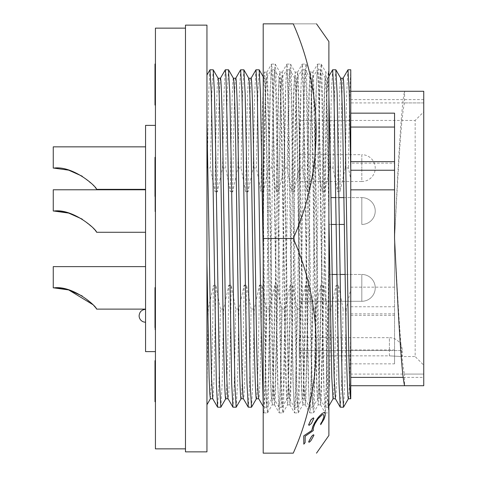<?xml version="1.0" encoding="UTF-8"?>
<svg xmlns="http://www.w3.org/2000/svg" width="477" height="477" viewBox="0 0 477 477"><rect width="100%" height="100%" fill="white"/><g stroke="black" fill="none" stroke-linecap="round" stroke-linejoin="round"><path stroke-width="0.36" stroke-dasharray="2.38 1.79" d="M263.203 411.711L263.203 405.7L263.864 412.849L263.203 411.711L263.203 232.132C263.972 176.943 264.866 121.713 265.659 94.434L266.876 72.2L267.573 77.817L269.493 155.323L273.321 382.566L274.609 404.854L275.241 399.183L277.155 321.677L280.989 94.434L282.211 72.2L282.909 77.817L284.823 155.323L288.657 382.566L289.938 404.854L290.571 399.183L292.49 321.677L296.324 94.434L297.606 72.146L298.238 77.817L300.152 155.323L303.986 382.566L305.274 404.854L305.906 399.183L307.82 321.677L311.654 94.434L312.942 72.146L313.568 77.817L315.488 155.323L319.322 382.566L320.604 404.854L321.236 399.183L323.156 321.677L326.983 94.434L328.206 72.2L328.886 77.53L328.886 188.337L326.447 77.817L325.821 72.146L328.271 72.146M263.203 232.132L263.203 94.434L263.829 77.912L264.491 72.146L265.123 77.817L267.037 155.323L270.87 382.566L271.496 399.088L272.218 404.8L272.784 399.183L274.704 321.677L278.538 94.434L279.164 77.912L279.886 72.2L280.452 77.817L282.372 155.323L286.2 382.566L286.826 399.088L287.553 404.8L288.12 399.183L290.034 321.677L293.868 94.434L294.494 77.912L295.215 72.2L295.788 77.817L297.702 155.323L301.536 382.566L302.162 399.088L302.883 404.8L303.45 399.183L305.369 321.677L309.203 94.434L309.829 77.912L310.551 72.2L311.117 77.817L313.031 155.323L316.865 382.566L317.491 399.088L318.219 404.8L318.785 399.183L320.699 321.677L324.533 94.434L325.159 77.912L325.821 72.146M313.413 417.87L313.8 418.377L311.386 423.469L309.03 425.341M328.886 435.471L328.886 41.529M293.254 23.85C323.746 23.85 323.746 23.85 293.254 23.85C323.633 92.127 323.859 169.484 293.254 238.5C323.639 307.039 323.847 384.402 293.254 453.15L263.203 453.15L263.203 23.85L293.254 23.85M324.086 412.498L325.147 413.422L325.123 415.586L324.098 418.931L320.639 424.685M323.156 414.567L322.237 414.704L318.91 417.667L316.072 421.668L313.878 426.027L313.234 428.197L313.204 430.63L305.155 436.193L305.083 442.555L303.771 444.176M313.622 434.786L313.866 435.292L311.052 440.378C309.597 442.173 308.804 442.626 308.661 441.744M293.254 238.5L263.203 238.5M263.203 405.7L263.203 69.863L264.556 72.2M328.886 77.53L328.886 188.337M263.864 412.849L264.556 406.959L266.47 325.702L270.304 87.464L271.526 64.151L272.224 70.041L274.138 151.298L277.972 389.536L279.194 412.849L279.886 406.959L281.806 325.702L285.64 87.464L286.862 64.151L287.553 70.041L289.467 151.298L293.301 389.536L294.53 412.849L295.221 406.959L297.135 325.702L300.969 87.464L302.191 64.151L302.883 70.041L304.803 151.298L308.637 389.536L309.859 412.849L310.551 406.959L312.471 325.702L316.299 87.464L317.527 64.151L318.219 70.041L320.133 151.298L323.966 389.536L325.189 412.849L325.886 406.959L327.8 325.702L328.886 252.351M263.203 205.831L266.226 389.536L266.852 406.857L267.508 412.903L268.14 406.959L270.054 325.702L273.887 87.464L274.513 70.143L275.175 64.097L275.807 70.041L277.721 151.298L281.555 389.536L282.181 406.857L282.903 412.849L283.469 406.959L285.389 325.702L289.223 87.464L289.849 70.143L290.571 64.151L291.137 70.041L293.057 151.298L296.885 389.536L297.511 406.857L298.232 412.849L298.805 406.959L300.719 325.702L304.553 87.464L305.179 70.143L305.9 64.151L306.472 70.041L308.386 151.298L312.22 389.536L312.846 406.857L313.568 412.849L314.134 406.959L316.054 325.702L319.888 87.464L320.514 70.143L321.23 64.151L321.802 70.041L323.716 151.298L327.55 389.536L328.176 406.857L328.886 412.867M299.246 211.025L299.246 224.44L299.246 211.025M330.943 197.609L361.816 197.609A13.416 13.416 0 0 1 375.232 211.025A13.416 13.416 0 0 1 361.816 224.44A13.416 13.416 0 0 0 375.232 211.025A13.416 13.416 0 0 0 361.816 197.609L361.816 224.44L361.816 197.609L361.816 224.44L361.816 197.609L343.887 197.609M299.246 287.869L299.246 301.285L299.246 287.869M328.886 274.454L361.816 274.454A13.416 13.416 0 0 1 375.232 287.869A13.416 13.416 0 0 1 361.816 301.285A13.416 13.416 0 0 0 375.232 287.869A13.416 13.416 0 0 0 361.816 274.454L361.816 301.285L361.816 274.454L361.816 301.285L361.816 274.454L345.115 274.454M299.246 168.095L299.246 181.51L299.246 168.095M299.246 154.679L361.816 154.679L361.816 168.095L361.816 154.679A13.416 13.416 0 0 1 375.232 168.095A13.416 13.416 0 0 1 361.816 181.51L361.816 168.095L361.816 181.51L299.246 181.51M92.741 304.559L96.616 309.12L92.621 304.433L82.181 295.961M68.807 289.998L68.491 289.903L68.807 289.998M145.557 287.869L145.557 309.12L145.557 287.869M96.616 189.345L92.621 184.659L82.181 176.186M68.807 170.223L68.491 170.128M145.557 168.095L145.557 146.844L145.557 168.095M53.847 287.869C72.921 285.258 96.402 306.139 96.616 309.12C96.443 306.216 73.011 285.264 53.847 287.869L53.257 287.869L53.847 287.869L53.257 287.869L53.257 266.619L53.257 287.869L53.257 266.619L145.557 266.619M96.616 232.275L92.621 227.589L82.181 219.116L92.621 227.589L96.616 232.275L145.557 232.275L145.557 211.025L145.557 232.275M68.807 213.153L68.491 213.058L68.807 213.153M53.847 211.025C72.921 208.413 96.402 229.294 96.616 232.275C96.443 229.371 73.011 208.419 53.847 211.025L53.257 211.025L53.847 211.025L53.257 211.025L53.257 189.774L53.257 211.025L53.257 189.774L145.557 189.774L145.557 211.025L145.557 189.774M328.886 218.406L326.685 100.76L325.374 78.24L327.711 78.288L328.886 76.248M328.886 95.144L327.765 78.24C326.811 76.332 325.564 127.717 324.676 191.659L322.291 191.659C323.173 127.717 324.426 76.332 325.374 78.24M333.065 398.76L333.041 398.76C333.989 400.668 335.242 349.283 336.13 285.341L330.925 309.042L327.747 309.042L323.185 285.341L320.794 285.341C319.912 349.283 318.66 400.668 317.712 398.76C316.978 400.34 315.887 366.133 315.154 318.63L312.596 158.37C311.869 110.867 310.777 76.66 310.044 78.24L312.429 78.24L317.265 69.827L316.007 93.438L314.552 167.958L317.73 167.958L322.291 191.659M320.794 285.341L315.589 309.042L314.134 383.562L312.876 407.173L312.22 401.652L310.271 322.857L306.467 93.438L305.208 69.827L310.044 78.24C309.09 76.332 307.844 127.717 306.955 191.659L309.346 191.659L314.552 167.958M312.876 407.173L317.765 398.712L320.097 398.76L324.926 407.173L323.674 383.562L322.422 322.857L318.594 92.407L317.921 75.348L317.265 69.827M323.185 285.341C322.297 349.283 321.051 400.668 320.097 398.76C319.363 400.34 318.272 366.133 317.545 318.63L314.987 158.37C314.254 110.867 313.162 76.66 312.429 78.24C311.481 76.332 310.229 127.717 309.346 191.659M315.589 309.042L312.411 309.042L307.85 285.341L305.465 285.341C304.576 349.283 303.33 400.668 302.376 398.76C301.643 400.34 300.552 366.133 299.824 318.63L297.266 158.37C296.533 110.867 295.442 76.66 294.708 78.24L297.099 78.24L301.929 69.827L300.671 93.438L299.216 167.958L302.394 167.958L306.955 191.659M305.465 285.341L300.26 309.042L298.805 383.562L297.547 407.173L296.891 401.652L294.941 322.857L291.137 93.438L289.879 69.827L294.708 78.24C293.76 76.332 292.508 127.717 291.626 191.659L294.011 191.659L299.216 167.958M297.547 407.173L302.43 398.712L304.767 398.76L309.597 407.173L308.339 383.562L307.093 322.857L303.259 92.407L302.591 75.348L301.929 69.827M307.85 285.341C306.967 349.283 305.715 400.668 304.767 398.76C304.034 400.34 302.943 366.133 302.209 318.63L299.657 158.37C298.924 110.867 297.833 76.66 297.099 78.24C296.151 76.332 294.899 127.717 294.011 191.659M300.26 309.042L297.082 309.042L292.52 285.341L290.129 285.341C289.247 349.283 287.995 400.668 287.047 398.76C286.313 400.34 285.222 366.133 284.489 318.63L281.937 158.37C281.203 110.867 280.112 76.66 279.379 78.24L281.77 78.24L286.599 69.827L285.341 93.438L283.887 167.958L287.065 167.958L291.626 191.659M290.129 285.341L284.924 309.042L283.469 383.562L282.211 407.173L281.555 401.652L279.605 322.857L275.807 93.438L274.549 69.827L279.379 78.24C278.425 76.332 277.179 127.717 276.29 191.659L278.681 191.659L283.887 167.958M282.211 407.173L287.1 398.712L289.432 398.76L294.267 407.173L293.009 383.562L291.763 322.857L287.929 92.407L287.255 75.348L286.599 69.827M292.52 285.341C291.638 349.283 290.386 400.668 289.432 398.76C288.698 400.34 287.613 366.133 286.88 318.63L284.322 158.37C283.588 110.867 282.497 76.66 281.77 78.24C280.816 76.332 279.564 127.717 278.681 191.659M284.924 309.042L281.746 309.042L277.185 285.341L274.8 285.341C273.911 349.283 272.665 400.668 271.711 398.76C270.978 400.34 269.887 366.133 269.159 318.63L266.601 158.37C265.868 110.867 264.777 76.66 264.049 78.24L266.434 78.24L271.264 69.827L270.012 93.438L268.551 167.958L271.729 167.958L276.29 191.659M263.203 76.737L264.049 78.24C263.095 76.332 261.843 127.717 260.961 191.659L262.284 191.659M274.8 285.341L269.594 309.042L268.14 383.562L266.882 407.173L271.765 398.712L274.102 398.76L278.932 407.173L277.674 383.562L276.427 322.857L272.594 92.407L271.926 75.348L271.264 69.827M277.185 285.341C276.302 349.283 275.05 400.668 274.102 398.76C273.369 400.34 272.278 366.133 271.544 318.63L268.992 158.37C268.259 110.867 267.168 76.66 266.434 78.24C265.486 76.332 264.234 127.717 263.352 191.659L263.203 191.659M248.714 78.24C247.766 76.332 246.514 127.717 245.625 191.659L246.955 191.659M255.934 69.827L254.676 93.438L253.221 167.958L248.016 191.659C248.899 127.717 250.151 76.332 251.105 78.24L251.075 78.24M233.384 78.24C232.43 76.332 231.178 127.717 230.296 191.659L231.625 191.659M235.769 78.24L235.745 78.24C234.821 76.332 233.569 127.717 232.687 191.659L237.892 167.958L241.07 167.958L245.625 191.659M218.049 78.24C217.101 76.332 215.848 127.717 214.966 191.659L216.29 191.659M225.269 69.827L224.011 93.438L222.556 167.958L217.351 191.659C218.239 127.717 219.486 76.332 220.44 78.24L220.41 78.24M206.946 451.862L206.946 25.138M185.481 451.862L185.481 25.138M185.481 28.143L185.481 448.857L185.481 28.143M155.43 125.379L155.43 351.621L155.43 125.379M340.709 78.24C339.755 76.332 338.503 127.717 337.621 191.659L340.012 191.659L345.217 167.958L348.395 167.958L350.762 179.131L350.762 72.236C349.981 80.595 349.045 120.615 348.395 167.958M343.094 78.24L343.07 78.24C342.146 76.332 340.894 127.717 340.012 191.659M350.762 204.037L350.762 385.72L350.762 99.621L423.743 99.621L423.743 102.913L423.743 99.621M404.484 102.913L423.743 102.913L423.743 91.28L423.743 102.913L350.762 102.913L350.762 91.28L350.762 163.146L394.551 163.146L394.551 161.655L394.551 238.5C397.842 175.166 401.229 115.356 404.484 102.913L404.603 91.28L423.743 91.28L423.743 385.72L423.743 374.087L423.743 385.72L404.603 385.72L404.484 374.087L423.743 374.087L350.762 374.087M350.762 287.154L394.551 287.154L394.551 238.5C397.842 301.834 401.229 361.644 404.484 374.087M299.246 337.668L299.246 350.547L299.246 337.668L389.399 337.668L389.399 350.547L389.399 337.668A12.879 12.879 0 0 1 402.278 350.547L389.399 350.547L402.278 350.547L402.278 356.557L389.399 355.854L402.278 356.557L415.157 356.557L415.157 120.442L423.743 111.856L423.743 365.143L423.743 111.856M299.246 120.442L299.246 355.854L389.399 355.854L389.399 350.547L389.399 355.854L299.246 355.854L299.246 120.442L415.157 120.442L415.157 356.557L423.743 365.143M210.387 398.76L211.693 376.24L213.469 285.341L208.264 309.042L206.946 309.042L206.946 404.758M208.264 309.042L206.946 390.055L206.946 75.008M350.762 179.131L350.762 289.026L346.254 309.042L343.076 309.042L338.515 285.341C337.633 349.283 336.38 400.668 335.432 398.76M343.076 309.042L341.592 384.611L340.31 407.215M332.594 69.827L331.336 93.438L329.881 167.958L333.059 167.958L337.621 191.659M324.676 191.659L329.881 167.958M336.13 285.341L338.515 285.341M330.925 309.042L329.47 383.562L328.212 407.173L327.55 401.652L325.6 322.857L321.802 93.438L320.544 69.827L319.888 75.336L317.73 167.958M327.747 309.042L326.256 384.611L325.588 401.664L324.926 407.173M305.208 69.827L304.553 75.336L303.885 92.389L302.394 167.958M312.411 309.042L310.926 384.611L310.253 401.664L309.597 407.173M289.879 69.827L289.223 75.336L288.549 92.389L287.065 167.958M297.082 309.042L295.591 384.611L294.923 401.664L294.267 407.173M274.549 69.827L273.893 75.336L273.22 92.389L271.729 167.958M281.746 309.042L280.261 384.611L279.588 401.664L278.932 407.173M263.352 191.659L268.551 167.958M259.166 69.785L257.884 92.389L256.399 167.958L260.961 191.659M266.882 407.173L266.226 401.652L265.552 384.593L263.203 252.238M253.221 167.958L256.399 167.958M269.594 309.042L266.416 309.042L264.932 384.611L264.258 401.664L263.65 407.215L263.203 404.097M266.416 309.042L261.855 285.341C260.973 349.283 259.721 400.668 258.767 398.76M251.546 407.173L252.804 383.562L254.265 309.042L259.464 285.341C258.582 349.283 257.33 400.668 256.382 398.76L256.405 398.76M260.525 285.341L261.855 285.341M243.83 69.785L242.554 92.389L241.07 167.958M254.265 309.042L251.087 309.042L249.596 384.611L248.32 407.215M240.605 69.827L239.347 93.438L237.892 167.958M251.087 309.042L246.526 285.341C245.637 349.283 244.385 400.668 243.437 398.76M236.216 407.173L237.474 383.562L238.929 309.042L244.135 285.341C243.252 349.283 242 400.668 241.046 398.76L241.076 398.76M245.196 285.341L246.526 285.341M228.501 69.785L227.219 92.389L225.734 167.958L230.296 191.659M222.556 167.958L225.734 167.958M238.929 309.042L235.751 309.042L234.267 384.611L232.985 407.215M235.751 309.042L231.19 285.341C230.308 349.283 229.055 400.668 228.107 398.76M220.887 407.173L222.145 383.562L223.6 309.042L228.805 285.341C227.917 349.283 226.664 400.668 225.716 398.76L225.74 398.76M229.866 285.341L231.19 285.341M213.165 69.785L211.889 92.389L210.405 167.958L214.966 191.659M209.94 69.827L208.682 93.438L207.227 167.958L210.405 167.958M223.6 309.042L220.422 309.042L218.931 384.611L217.655 407.215M155.43 396.637L155.43 377.003L155.43 396.637L155.001 396.637L155.001 377.003L155.43 377.003L155.001 377.003L155.001 396.637M206.946 120.741L207.227 167.958M206.946 309.042L206.946 169.061M155.43 190.084L155.43 172.662L155.43 190.084L155.001 190.084L155.001 172.662L155.43 172.662L155.43 168.208L155.43 196.399L155.43 172.662L155.001 172.662L155.001 190.084M155.001 105.071L155.001 64.025M155.001 100.617L155.001 97.159L155.001 100.617L155.43 100.617L155.43 97.159L155.43 105.071L155.43 64.025L155.43 100.617M155.001 70.656L155.001 68.473L155.001 70.656L155.43 70.656M155.001 176.049L155.001 211.657L155.001 176.049L155.43 176.049L155.43 171.601L155.43 211.657L155.43 176.049L155.001 176.049M155.001 294.72L155.001 329.834L155.001 294.72L155.43 294.72L155.43 329.834L155.43 290.767L155.43 294.72L155.001 294.72M155.001 400.74L155.001 361.673L155.001 400.74L155.001 361.673L155.001 400.74L155.43 400.74L155.43 361.673L155.43 401.729L155.43 360.684L155.43 400.74L155.001 400.74M155.001 401.729L155.001 360.684M155.001 377.754L155.001 361.673L155.001 377.754L155.43 377.754L155.43 361.673L155.43 377.754M155.43 196.399L155.001 196.399L155.001 157.332L155.43 157.332L155.43 168.208L155.43 157.332M155.001 308.38L155.001 307.391L155.001 308.38L155.43 308.38L155.43 327.663L155.001 327.663L155.001 287.607M155.001 294.446L155.001 292.061L155.001 294.446L155.43 294.446L155.43 308.38M155.001 95.472L155.43 95.472M155.001 86.564L155.43 86.564M155.001 102.823L155.43 102.823M155.001 97.159L155.43 97.159M155.001 99.377L155.43 99.377M155.001 88.257L155.43 88.257L155.001 88.257M155.001 83.809L155.43 83.809M155.001 68.473L155.43 68.473M155.001 71.938L155.43 71.938M155.001 67.621L155.43 67.621M155.001 76.409L155.43 76.409M155.001 83.654L155.43 83.654M155.001 86.194L155.43 86.194M155.001 192.97L155.43 192.97M155.001 200.829L155.43 200.829M155.001 211.657L155.43 211.657M155.001 209.23L155.43 209.23M155.001 203.745L155.43 203.745L155.001 203.745M155.001 207.203L155.43 207.203M155.001 200.662L155.43 200.662M155.001 177.039L155.43 177.039M155.001 171.601L155.43 171.601L155.001 171.601M155.001 329.834L155.43 329.834L155.001 329.834M155.001 325.469L155.43 325.469M155.001 324.396L155.43 324.396M155.001 320.932L155.43 320.932L155.001 320.932M155.001 290.767L155.43 290.767L155.001 290.767M155.001 361.673L155.43 361.673L155.001 361.673M155.001 372.555L155.43 372.555L155.001 372.555M155.43 448.857L155.43 28.143M155.001 365.138L155.43 365.138M155.001 370.08L155.43 370.08L155.001 370.08M155.001 369.007L155.43 369.007M155.001 381.141L155.43 381.141M155.001 393.269L155.43 393.269M155.001 397.281L155.43 397.281M155.001 392.332L155.43 392.332L155.001 392.332M155.001 398.373L155.43 398.373M155.001 361.858L155.43 361.858M155.001 364.142L155.43 364.142M155.001 384.873L155.43 384.873M155.001 381.195L155.43 381.195M155.001 381.433L155.43 381.433M155.001 172.662L155.43 172.662L155.001 172.662M155.001 168.208L155.43 168.208M155.001 312.62L155.43 312.829L155.43 294.446M155.001 312.829L155.43 312.829M155.43 327.663L155.43 323.215L155.001 323.215L155.43 323.215L155.43 312.62M155.001 292.061L155.43 292.061M155.001 295.519L155.43 295.519M155.001 291.435L155.43 291.435M155.001 300.892L155.43 300.892M155.001 310.378L155.43 310.378M145.557 309.334L145.557 322.213L145.557 309.334M145.557 351.621L145.557 125.379M220.422 309.042L215.86 285.341L214.048 377.289L213.38 393.483L212.718 398.712M213.469 285.341L215.86 285.341M346.254 309.042L344.799 383.562L343.541 407.173M335.826 69.785L334.544 92.389L333.059 167.958M350.762 398.802L350.762 328.641C349.945 373.98 349.146 397.347 348.371 398.76L348.401 398.76M347.93 69.827L346.672 93.438L345.217 167.958M350.762 69.785L350.762 72.236M350.762 289.026L350.762 328.641M394.551 113.156L394.551 163.146M350.762 163.146L350.762 189.846M350.762 313.854L394.551 313.854L394.551 315.345L394.551 287.154M350.762 349.957L394.551 349.957L394.551 313.854M350.762 363.844L394.551 363.844L394.551 238.5C397.884 169.085 401.312 103.742 404.603 91.28M394.551 363.844L394.551 349.957M350.762 99.621L350.762 102.913M299.246 355.854L299.246 350.547L299.246 355.854M53.847 168.095L53.257 168.095L53.257 146.844M155.001 186.245L155.43 186.245M155.001 186.561L155.43 186.561M350.762 306.759L394.551 306.759M389.399 350.547L299.246 350.547L389.399 350.547M272.158 404.854L274.609 404.854M287.488 404.854L289.938 404.854M302.817 404.854L305.274 404.854M318.153 404.854L320.604 404.854M264.491 72.146L266.941 72.146M279.82 72.146L282.277 72.146M295.156 72.146L297.606 72.146M310.485 72.146L312.942 72.146M263.924 412.903L267.508 412.903M271.592 64.097L275.175 64.097M279.254 412.903L282.843 412.903M286.921 64.097L290.505 64.097M294.589 412.903L298.173 412.903M302.257 64.097L305.84 64.097M309.919 412.903L313.502 412.903M317.587 64.097L321.17 64.097M325.254 412.903L328.838 412.903M266.876 72.2L271.526 64.151M274.543 404.8L279.194 412.849M282.211 72.2L286.862 64.151M289.879 404.8L294.53 412.849M297.541 72.2L302.191 64.151M305.208 404.8L309.859 412.849M312.876 72.2L317.527 64.151M320.538 404.8L325.189 412.849M328.206 72.2L328.886 71.025M267.567 412.849L272.218 404.8M275.235 64.151L279.886 72.2M282.903 412.849L287.553 404.8M290.571 64.151L295.215 72.2M298.232 412.849L302.883 404.8M305.9 64.151L310.551 72.2M313.568 412.849L318.219 404.8M321.23 64.151L325.88 72.2M328.886 224.44L344.316 224.44M328.981 224.44L331.372 224.44M336.267 224.44L339.445 224.44M299.246 301.285L361.816 301.285L299.246 301.285M96.616 309.12L145.557 309.12M328.886 405.999L328.212 407.173M325.427 78.288L320.544 69.827M320.49 69.785L317.312 69.785M328.158 407.215L324.98 407.215M305.161 69.785L301.983 69.785M312.829 407.215L309.651 407.215M289.825 69.785L286.647 69.785M297.493 407.215L294.315 407.215M274.496 69.785L271.318 69.785M282.163 407.215L278.985 407.215M266.834 407.215L263.656 407.215M263.602 407.173L263.203 406.487M350.762 315.345L394.551 315.345M403.232 377.379L423.743 377.379M329.78 274.454L332.171 274.454M337.024 274.454L340.202 274.454M335.862 197.609L339.04 197.609"/><path stroke-width="0.72" d="M303.819 435.829L303.819 444.176L305.131 442.555L305.208 436.193L313.258 430.63L313.288 428.197L314.79 423.981L318.022 418.83L322.291 414.704L323.197 414.561L323.889 415.085L323.865 417.154L322.184 421.418L320.765 423.618L320.693 424.685L324.151 418.931L325.177 415.586L325.201 413.422L324.139 412.498L322.011 413.571L318.91 416.63L314.85 422.431L312.84 426.48L311.851 430.481L303.766 435.829L311.797 430.481L312.787 426.48L314.796 422.431L317.813 417.93L321.957 413.571L324.139 412.498M309.078 425.341L311.439 423.469L313.854 418.377L313.413 417.87L311.028 419.742L308.655 424.834L309.078 425.341L308.601 424.834L310.974 419.742L313.359 417.87M316.507 23.85L328.886 41.529L328.886 435.471L316.507 453.15M293.254 23.85C323.746 23.85 323.746 23.85 293.254 23.85L263.203 23.85L263.203 453.15L293.254 453.15C323.633 384.873 323.859 307.516 293.254 238.5C323.847 169.752 323.639 92.389 293.254 23.85M303.819 444.176L303.766 435.829M320.693 424.685L320.717 423.618L322.13 421.418L323.811 417.154L323.835 415.085L323.144 414.561M293.254 453.15C323.746 453.15 323.746 453.15 293.254 453.15C323.746 453.15 323.746 453.15 293.254 453.15M308.661 441.744L308.714 441.744C308.846 442.632 309.639 442.179 311.105 440.378L313.92 435.292C313.771 434.404 312.96 434.857 311.487 436.652L308.714 441.744L308.947 442.257L308.661 441.744L311.433 436.652C312.9 434.869 313.711 434.41 313.866 435.292M293.254 238.5L263.203 238.5M313.92 435.292L313.622 434.786M145.557 266.619L53.257 266.619L53.257 287.869L53.847 287.869C72.921 285.258 96.402 306.139 96.616 309.12C96.443 306.216 73.011 285.264 53.847 287.869L68.491 289.903L57.091 287.965M82.181 295.961L68.807 289.998L92.741 304.559M145.557 146.844L53.257 146.844L53.257 168.095L53.847 168.095C72.921 165.483 96.402 186.364 96.616 189.345C96.443 186.441 73.011 165.489 53.847 168.095L68.491 170.128M82.181 176.186L68.807 170.223M145.557 189.774L53.257 189.774L53.257 211.025L53.847 211.025C72.921 208.413 96.402 229.294 96.616 232.275C96.443 229.371 73.011 208.419 53.847 211.025L68.491 213.058L57.091 211.12M82.181 219.116L68.807 213.153L82.181 219.116M335.403 398.76L333.041 398.76L331.765 377.289L328.886 218.406M348.425 398.712L343.488 407.215L340.262 407.173L335.379 398.712L334.121 376.24L332.874 318.63L330.317 158.37L328.886 95.144M263.203 191.659L262.284 191.659M258.743 398.76L256.382 398.76C255.648 400.34 254.557 366.133 253.824 318.63L251.272 158.37C250.538 110.867 249.447 76.66 248.714 78.24M258.767 398.76C258.039 400.34 256.948 366.133 256.215 318.63L253.657 158.37C252.923 110.867 251.838 76.66 251.105 78.24L248.744 78.24M248.016 191.659L246.955 191.659M243.413 398.76L241.046 398.76C240.319 400.34 239.227 366.133 238.494 318.63L235.936 158.37C235.203 110.867 234.112 76.66 233.384 78.24M243.437 398.76C242.704 400.34 241.612 366.133 240.879 318.63L238.327 158.37C237.594 110.867 236.503 76.66 235.769 78.24L233.408 78.24M232.687 191.659L231.625 191.659M228.078 398.76L225.716 398.76C224.983 400.34 223.892 366.133 223.158 318.63L220.607 158.37C219.873 110.867 218.782 76.66 218.049 78.24M228.107 398.76C227.374 400.34 226.283 366.133 225.549 318.63L222.992 158.37C222.264 110.867 221.173 76.66 220.44 78.24L218.078 78.24M217.351 191.659L216.29 191.659M206.946 170.217L206.946 451.862L185.481 451.862L185.481 25.138L206.946 25.138L206.946 170.217M185.481 28.143L155.43 28.143L155.43 448.857L185.481 448.857M155.43 125.379L145.557 125.379L145.557 351.621L155.43 351.621M350.732 398.76L348.371 398.76C347.644 400.34 346.552 366.133 345.819 318.63L343.261 158.37C342.528 110.867 341.437 76.66 340.709 78.24M350.762 169.192L350.762 69.785L347.977 69.785L349.253 92.389L350.762 169.192L350.762 398.76C350.029 400.34 348.937 366.133 348.204 318.63L345.652 158.37C344.919 110.867 343.828 76.66 343.094 78.24L340.733 78.24M340.262 407.173L339.004 383.562L337.758 322.857L333.924 92.407L332.648 69.785L328.886 76.248M263.203 252.238L260.472 93.438L259.214 69.827L255.982 69.785M263.203 404.097L261.098 322.857L257.264 92.407L255.988 69.785L251.051 78.288M259.464 285.341L260.525 285.341M256.435 398.712L251.498 407.215L250.222 384.593L246.388 154.143L245.142 93.438L243.884 69.827L240.605 69.827L235.716 78.288M251.498 407.215L248.267 407.173L247.008 383.562L243.21 154.143L241.934 92.407L240.652 69.785M244.135 285.341L245.196 285.341M241.1 398.712L236.163 407.215L234.887 384.593L231.053 154.143L229.807 93.438L228.501 69.785M236.169 407.215L232.937 407.173L231.679 383.562L227.875 154.143L225.925 75.348L225.323 69.785L220.386 78.288M228.805 285.341L229.866 285.341M225.77 398.712L220.833 407.215L219.557 384.593L215.723 154.143L214.477 93.438L213.219 69.827L209.987 69.785L206.946 75.008M220.833 407.215L217.601 407.173L216.349 383.562L212.545 154.143L211.269 92.407L209.987 69.785M155.43 64.025L155.001 64.025L155.001 105.071L155.43 105.071M155.43 360.684L155.001 360.684L155.001 401.729L155.43 401.729M155.43 157.332L155.001 157.332L155.001 196.399L155.43 196.399M155.43 287.607L155.001 287.607L155.001 327.663L155.43 327.663M155.001 102.615L155.43 102.615M155.001 97.159L155.43 97.159M155.001 95.012L155.43 95.012M155.001 88.257L155.43 88.257M155.001 83.809L155.43 83.809M155.001 82.384L155.43 82.384M155.001 76.737L155.43 76.737M155.001 71.938L155.43 71.938M155.001 66.482L155.43 66.482M155.001 396.441L155.43 396.441M155.001 381.171L155.43 381.171M155.001 365.686L155.43 365.686M155.001 174.266L155.43 174.266M155.001 168.208L155.43 168.208M155.001 307.391L155.43 307.391M155.001 306.544L155.43 306.544M155.001 300.85L155.43 300.85M155.001 295.519L155.43 295.519M155.001 289.921L155.43 289.921M145.557 309.334C141.645 309.716 139.499 311.863 139.117 315.774A6.439 6.439 0 0 0 145.557 322.213M217.601 407.173L212.718 398.712L211.46 376.24L206.946 120.741M212.748 398.76L210.381 398.76L209.779 393.483L209.105 377.289L206.946 263.31M343.488 407.215L342.212 384.593L340.936 322.857L337.132 93.438L335.826 69.785M347.977 69.785L343.041 78.288M350.762 127.043L394.551 127.043M350.762 204.037L350.762 189.846L394.551 189.846M350.762 113.156L394.551 113.156L394.551 238.5C397.884 307.915 401.312 373.258 404.603 385.72L423.743 385.72L423.743 91.28L350.762 91.28M350.762 385.72L404.603 385.72M350.762 170.241L394.551 170.241M331.372 224.44L336.267 224.44M339.445 224.44L344.316 224.44M96.616 309.12L145.557 309.12M96.616 189.345L145.557 189.345M96.616 232.275L145.557 232.275M333.065 398.76L328.886 405.999M263.203 76.737L259.214 69.827M263.203 406.487L258.713 398.712M248.767 78.288L243.884 69.827M248.267 407.173L243.383 398.712M233.438 78.288L228.549 69.827M228.495 69.785L225.317 69.785M232.937 407.173L228.054 398.712M218.102 78.288L213.219 69.827M210.44 398.712L206.946 404.758M335.82 69.785L332.642 69.785M335.874 69.827L340.763 78.288M350.762 161.655L394.551 161.655M350.762 377.379L403.232 377.379M328.886 274.454L329.78 274.454M332.171 274.454L337.024 274.454M340.202 274.454L345.115 274.454M330.943 197.609L335.862 197.609M339.04 197.609L343.887 197.609"/></g></svg>

